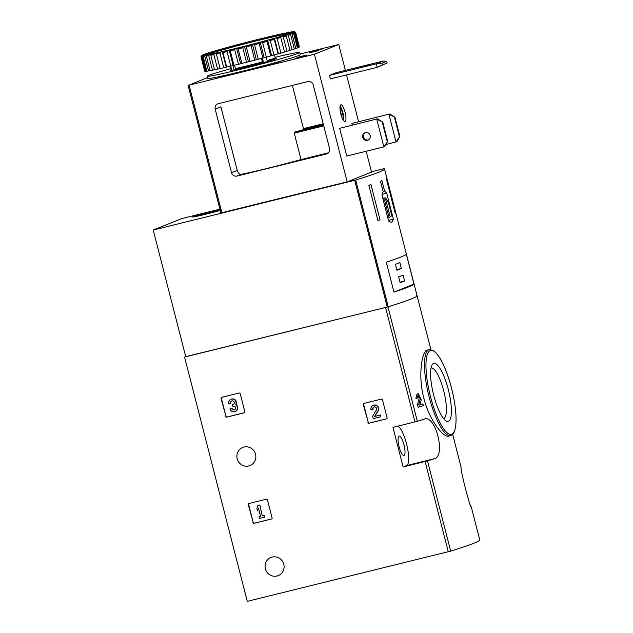 <?xml version="1.0" encoding="UTF-8"?>
<svg xmlns="http://www.w3.org/2000/svg" width="633" height="633" viewBox="0 0 633 633"><rect width="100%" height="100%" fill="white"/><g stroke="black" fill="none" stroke-linecap="round" stroke-linejoin="round"><path stroke-width="0.95" d="M417.25 398.133L418.326 393.718L417.005 394.043L415.913 398.458L417.25 398.133A180.943 6.354 -14.4 0 0 418.176 397.833L418.745 395.483L420.304 398.727L418.975 399.051L417.543 404.819L418.168 407.241L419.497 406.908A180.943 6.354 -14.4 0 0 423.366 405.666L422.915 403.909L421.602 404.234A179.574 6.306 165.6 0 1 420.059 404.732M427.117 350.12C422.33 350.658 417.566 374.815 423.857 398.22C429.356 420.684 443.741 437.854 448.496 436.153L450.538 435.646A44.326 11.521 -103.9 0 1 428.747 395.372A44.326 11.521 -103.9 0 1 429.309 349.574L427.117 350.12M452.666 434.388L461.14 467.376A179.574 6.306 165.6 0 1 461.14 467.407C459.613 467.186 470.533 509.731 471.316 507.009A179.574 6.306 -14.4 0 0 471.308 506.986A179.574 6.306 -14.4 0 0 471.205 506.835M416.538 295.429A179.574 6.306 165.6 0 1 417.076 295.746A179.574 6.306 165.6 0 1 387.958 306.878L185.73 356.648M424.102 419.149A179.574 6.306 165.6 0 1 417.337 421.301L392.966 427.37L403.142 466.972L427.504 460.903A179.574 6.306 -14.4 0 0 434.27 458.759C446.289 456.393 435.385 413.84 424.102 419.149L424.474 419.046M471.308 506.986L479.782 539.989A179.574 6.306 165.6 0 1 450.672 551.121L247.281 601.35L184.575 357.115M367.939 422.543A0.91 0.878 68.2 0 0 369.015 423.216L386.494 418.904A0.91 0.878 68.2 0 0 387.119 417.812L382.482 399.771A0.91 0.878 68.2 0 0 381.406 399.099L363.928 403.411A0.91 0.878 68.2 0 0 363.302 404.503L368.271 422.409A0.91 0.878 -111.8 0 0 369.348 423.081L386.755 418.785M252.915 522.66A0.91 0.878 68.2 0 0 253.991 523.325L271.47 519.013A0.91 0.878 68.2 0 0 272.095 517.929L267.458 499.88A0.91 0.878 68.2 0 0 266.382 499.215L248.911 503.528A0.91 0.878 68.2 0 0 248.278 504.612L253.247 522.526A0.91 0.878 -111.8 0 0 254.324 523.19L271.731 518.902M225.649 416.467A0.91 0.878 68.2 0 0 226.725 417.139L244.203 412.827A0.91 0.878 68.2 0 0 244.829 411.735L240.2 393.694A0.91 0.878 68.2 0 0 239.116 393.022L221.645 397.334A0.91 0.878 68.2 0 0 221.02 398.426L225.981 416.332A0.91 0.878 -111.8 0 0 227.057 417.005L244.473 412.708M248.785 465.975A9.772 9.432 -111.8 0 0 255.115 453.006A9.772 9.432 -111.8 0 0 242.724 447.444A9.772 9.432 -111.8 0 0 248.785 465.975M277.032 575.998A9.772 9.432 -111.8 0 0 283.362 563.03A9.772 9.432 -111.8 0 0 270.971 557.459A9.772 9.432 -111.8 0 0 277.032 575.998M422.915 403.909A180.943 6.354 165.6 0 1 420.027 404.843L421.238 399.803L418.326 393.718M420.304 398.727L418.88 404.487L417.543 404.819M419.497 406.908L418.88 404.487M448.267 389.437A29.909 7.77 -103.9 0 1 445.861 420.818A29.909 7.77 -103.9 0 1 433.447 394.209A29.909 7.77 -103.9 0 1 432.062 364.885A29.909 7.77 -103.9 0 1 448.267 389.437M431.033 368.01A26.016 6.757 -103.9 0 1 431.113 367.995A26.016 6.757 -103.9 0 1 443.67 390.711A26.016 6.757 -103.9 0 1 443.575 418.508A26.016 6.757 -103.9 0 1 443.496 418.524M403.973 444.801A10.001 2.595 -103.9 0 1 403.933 455.483A10.001 2.595 -103.9 0 1 399.019 446.4A10.001 2.595 -103.9 0 1 399.146 436.066A10.001 2.595 -103.9 0 1 403.973 444.801M403.142 466.972L406.623 465.579A20.462 5.317 76.1 0 0 407.146 446.415A20.462 5.317 76.1 0 0 397.935 426.144M221.708 397.318A0.91 0.878 -111.8 0 0 221.352 398.292L225.981 416.332M231.765 400.918A2.073 2.002 -111.8 0 0 230.752 403.253L228.719 403.799A3.885 3.751 68.2 0 1 235.128 400.349A3.885 3.751 68.2 0 1 235.721 404.74A3.885 3.751 68.2 0 1 235.096 411.529A3.885 3.751 68.2 0 1 230.008 408.823L232.042 408.269A2.073 2.002 -111.8 0 0 234.59 409.773M235.096 411.529L235.429 411.395A3.885 3.751 -111.8 0 0 236.054 404.606A3.885 3.751 -111.8 0 0 231.251 399.162L230.918 399.296M230.42 403.379A2.073 2.002 68.2 0 1 233.791 401.488A1.812 1.749 68.2 0 1 232.991 404.479L232.422 404.622L232.873 406.378L233.442 406.236A1.812 1.749 68.2 0 1 235.595 408.507A2.073 2.002 68.2 0 1 231.71 408.396L232.042 408.269M231.71 408.396L230.008 408.823M232.422 404.622L233.324 404.352A1.812 1.749 -111.8 0 0 233.379 404.337M248.975 503.504A0.91 0.878 -111.8 0 0 248.611 504.485L253.247 522.526M257.52 510.942L258.454 508.046L260.582 516.322L259 516.718L259.451 518.467L264.309 517.272L263.858 515.515L262.284 515.903L259.846 504.984L257.813 505.538L256.879 508.434L257.52 510.942L258.581 508.544M259.514 505.118L257.813 505.538M262.284 515.903L259.846 504.984M263.858 515.515L262.616 515.776M264.309 517.272L264.19 515.381M259 516.718L260.567 516.275M363.999 403.395A0.91 0.878 -111.8 0 0 363.635 404.368L368.271 422.409M373.209 405.373A3.885 3.751 68.2 0 0 371.009 409.875L372.71 409.456A2.073 2.002 68.2 0 1 376.184 407.676A2.073 2.002 68.2 0 1 376.366 410.105L372.639 416.237L373.264 418.658L380.552 416.862L380.101 415.106L374.594 416.459L378.194 410.952A3.885 3.751 -111.8 0 0 373.541 405.239L373.209 405.373A3.885 3.751 68.2 0 1 377.861 411.086L378.194 410.952M374.594 416.459L377.861 411.086M380.101 415.106L374.926 416.332M380.552 416.862L380.433 414.971M374.048 406.995A2.073 2.002 -111.8 0 0 373.043 409.329L372.71 409.456M384.579 191.031L381.913 180.65A179.574 6.306 165.6 0 1 380.473 181.228L383.139 191.601L381.968 195.106L388.638 221.099L391.685 222.555L393.402 219.192L386.723 193.2L384.579 191.031L383.084 191.395M371.444 171.78L384.033 168.702A179.574 6.306 165.6 0 1 384.532 169.011A179.574 6.306 165.6 0 1 355.675 180.065L153.218 230.032L181.877 218.551L219.904 209.167M430.875 349.495L417.076 295.746A179.574 6.306 165.6 0 1 388.211 306.799L185.762 356.767L153.218 230.032M386.265 178.514A179.574 6.306 -14.4 0 0 386.581 178.253L395.617 213.456A179.574 6.306 165.6 0 1 395.301 213.725L386.265 178.514M377.917 220.545L368.873 185.342A179.574 6.306 -14.4 0 0 370.993 184.63L380.029 219.841A179.574 6.306 165.6 0 1 377.917 220.545M406.299 254.157A179.574 6.306 165.6 0 1 386.28 262.181L393.963 292.106A179.574 6.306 -14.4 0 0 413.982 284.082L406.299 254.157M353.198 179.44A18.183 0.641 165.6 0 1 353.744 179.456A18.183 0.641 165.6 0 1 348.91 181.157M340.514 183.491A18.183 0.641 165.6 0 1 324.009 187.566M192.883 216.882A17.961 0.633 165.6 0 0 202.299 215.046A17.961 0.633 165.6 0 0 220.221 210.401A18.183 0.641 165.6 0 1 202.133 215.093A18.183 0.641 165.6 0 1 192.661 216.945A18.183 0.641 165.6 0 1 214.706 210.647A18.183 0.641 165.6 0 1 219.96 209.388A17.961 0.633 165.6 0 0 193.437 216.573A17.961 0.633 165.6 0 0 192.883 216.882L192.907 216.984M393.402 219.192L388.464 220.411M386.723 193.2L382.095 194.339M387.024 214.801A10.001 2.595 76.1 0 0 389.54 217.261A10.001 2.595 76.1 0 0 390.245 216.502L391.843 215.861L388.725 203.731A10.001 2.595 76.1 0 0 384.745 197.836A10.001 2.595 76.1 0 0 384.049 198.596L382.973 199.031M382.933 198.873L384.049 198.596M389.786 215.228L385.719 199.387L384.5 199.87L388.567 215.718L389.786 215.228L388.527 215.536M377.869 220.371L380.029 219.841M404.606 281.052L403.079 275.11L398.655 276.882L400.175 282.824L404.606 281.052L400.016 282.183M401.385 268.503L399.858 262.568L395.435 264.341L396.954 270.283L401.385 268.503L396.796 269.642M393.963 292.106L413.982 284.082M206.785 213.566L201.832 214.658L203.581 213.954L218.725 210.18L206.793 213.558M353.079 179.487A17.961 0.633 165.6 0 1 353.531 179.511A17.961 0.633 165.6 0 1 349.028 181.109M340.063 183.602A17.961 0.633 165.6 0 1 324.46 187.455M339.66 128.317L346.781 156.042L383.859 146.896L384.745 146.54L387.673 141.254L383.859 146.896L376.738 119.17L382.775 122.177L377.624 118.814L339.66 128.317L377.624 118.814M387.23 141.428L382.332 122.359M387.673 141.254L382.775 122.177M385.861 144.53L396.915 141.665L399.85 136.38L396.029 142.021L388.915 114.296L394.952 117.303L389.801 113.94L351.829 123.443L389.801 113.94M399.407 136.554L394.509 117.477M399.85 136.38L394.952 117.303M329.556 148.526A4.55 4.384 68.2 0 1 326.43 153.977L236.916 176.061A4.55 4.384 68.2 0 1 231.528 172.706L215.196 109.121A4.55 4.384 68.2 0 1 218.33 103.67L307.844 81.586A4.55 4.384 68.2 0 1 313.232 84.933L329.556 148.526M215.196 109.121L220.917 106.827L237.248 170.419C238.356 173.395 239.717 174.676 241.347 174.289A45.006 1.583 -14.4 0 0 301.023 159.563L328.48 152.79M309.458 52.8L315.78 50.395L321.983 48.891L316.698 51.012L309.458 52.8L316.706 51.012M242.977 71.695L247.796 70.318L242.977 71.695M218.227 77.337L223.053 75.96L218.227 77.337M273.685 63.656L278.504 62.279L273.685 63.656M289.526 58.553L292.747 57.563M223.932 75.58A35.464 1.242 -14.4 0 0 245.493 70.682A35.464 1.242 -14.4 0 0 284.613 60M300.018 54.034L338.758 44.476L314.411 54.224L189.101 85.138L207.497 77.574M299.385 56.835L306.633 55.047L301.379 57.152L294.764 58.822L299.385 56.835L299.362 57.682M314.411 54.224L347.177 181.845L220.925 212.941M338.758 44.476L345.404 70.374M346.567 74.908L358.571 121.647M366.175 151.255L371.524 172.097L347.177 181.845M340.823 104.801A8.64 2.247 -103.9 0 1 340.902 104.777A8.64 2.247 -103.9 0 1 345.143 112.627A8.64 2.247 -103.9 0 1 345.032 121.544A8.64 2.247 -103.9 0 1 340.823 113.853A8.64 2.247 -103.9 0 1 340.823 104.801M330.331 78.911L329.429 75.39L376.311 63.822L381.928 63.205L382.379 64.962L377.213 67.343L330.331 78.911M383.281 61.029L376.311 63.822L377.213 67.343L387.135 63.055L386.684 61.298L383.281 61.029L336.4 72.597L329.429 75.39M352.249 125.073L351.829 123.443M301.023 159.563L294.242 133.159L295.065 131.988A45.006 1.583 -14.4 0 0 302.985 129.718L323.431 124.669M292.367 85.408L303.46 128.634L302.985 129.718M365.463 132.598A3.98 3.838 68.2 0 1 367.931 140.146A3.98 3.838 68.2 0 1 362.796 137.63A3.98 3.838 68.2 0 1 365.463 132.598M365.423 132.606A3.98 3.838 -111.8 0 0 368.359 139.94M387.135 63.055L382.379 64.962M367.923 65.215L363.374 66.512L367.923 65.215M386.684 61.298L381.928 63.205M340.095 106.107A8.64 2.247 -103.9 0 1 343.015 113.149A8.64 2.247 -103.9 0 1 343.703 120.737M339.968 107.388A6.821 1.772 -103.9 0 1 342.556 113.26A6.821 1.772 -103.9 0 1 342.999 119.661M340.238 110.965A5.586 1.456 -103.9 0 1 341.575 116.377M275.038 57.287A47.736 1.677 165.6 0 1 299.623 52.492L300.192 54.699A47.736 1.677 165.6 0 1 242.336 71.22A47.736 1.677 165.6 0 1 207.719 78.437L207.157 76.237A47.736 1.677 165.6 0 1 231.005 68.593M266.216 57.136L267.34 61.52L263.043 62.667L262.371 61.876A22.733 0.799 165.6 0 1 235.397 68.53L234.859 69.622L234.004 69.859L232.897 65.547M234.542 65.215L235.397 68.53M261.476 58.402L262.371 61.876M234.701 49.746A48.876 1.717 165.6 0 1 230.262 50.83L233.988 65.349A48.876 1.717 165.6 0 0 238.435 64.273L241.861 63.427L238.135 48.899L237.296 48.14L235.523 48.575L234.701 49.746L238.435 64.273M230.262 50.83L229.162 50.086L227.943 50.411L227.033 51.597L230.768 66.125A48.876 1.717 165.6 0 1 226.661 67.09L222.935 52.563L222.254 51.708L220.98 52.048L220.015 53.235L223.742 67.763A48.876 1.717 165.6 0 1 220.11 68.578L216.138 53.093L214.84 53.425L213.859 54.612L217.586 69.132A48.876 1.717 165.6 0 1 214.524 69.788L210.797 55.261L210.987 54.185L209.713 54.501L208.74 55.68L212.466 70.208A48.876 1.717 165.6 0 1 210.077 70.667L206.35 56.139L206.967 54.96L205.741 55.253L204.831 56.416L208.558 70.936A48.876 1.717 165.6 0 1 206.912 71.189L203.185 56.669L204.19 55.388L203.066 55.657L202.236 56.788L205.962 71.307A48.876 1.717 165.6 0 1 205.108 71.355L201.381 56.828L201.927 55.72L202.75 55.467L201.753 55.696L201.049 56.78L204.776 71.307A48.876 1.717 165.6 0 1 204.696 71.236L200.97 56.717A48.876 1.717 165.6 0 1 200.985 56.653L201.634 55.546A47.966 1.685 165.6 0 1 201.705 55.475L201.848 55.364A47.966 1.685 165.6 0 1 202.892 54.865L203.351 54.683A47.966 1.685 165.6 0 1 205.448 53.924L206.208 53.663A47.966 1.685 165.6 0 1 209.301 52.666L210.346 52.341A47.966 1.685 165.6 0 1 214.334 51.138L215.624 50.759A47.966 1.685 165.6 0 1 220.395 49.382L221.89 48.963A47.966 1.685 165.6 0 1 227.294 47.459L228.948 47A47.966 1.685 165.6 0 1 234.827 45.418L236.592 44.943A47.966 1.685 165.6 0 1 242.756 43.321L244.583 42.846A47.966 1.685 165.6 0 1 250.85 41.232L252.678 40.773A47.966 1.685 165.6 0 1 258.865 39.222L260.638 38.787A47.966 1.685 165.6 0 1 266.548 37.355L268.21 36.951A47.966 1.685 165.6 0 1 273.67 35.67L275.181 35.321A47.966 1.685 165.6 0 1 280.015 34.229L281.321 33.945A47.966 1.685 165.6 0 1 285.388 33.082L286.448 32.861A47.966 1.685 165.6 0 1 289.629 32.251L290.412 32.109A47.966 1.685 165.6 0 1 292.604 31.769L293.095 31.713A47.966 1.685 165.6 0 1 294.234 31.65L294.408 31.674A47.966 1.685 165.6 0 1 294.495 31.705A47.966 1.685 165.6 0 1 294.456 31.895L293.467 32.18L294.305 31.998L295.318 32.718L299.053 47.238A48.876 1.717 165.6 0 1 298.27 47.61L294.535 33.09L293.269 32.497L292.153 32.813L293.649 33.446L297.375 47.966A48.876 1.717 165.6 0 1 295.801 48.543L292.066 34.016L290.705 33.446L289.495 33.771L290.594 34.514L294.329 49.042A48.876 1.717 165.6 0 1 292.003 49.785L288.268 35.266L286.852 34.696L285.578 35.037L286.258 35.891L289.993 50.411A48.876 1.717 165.6 0 1 286.986 51.32L283.26 36.793L281.82 36.223L280.53 36.556L284.502 52.048A48.876 1.717 165.6 0 1 280.91 53.085L277.183 38.566L275.766 37.98L274.485 38.304L274.295 39.381L278.029 53.9A48.876 1.717 165.6 0 1 273.962 55.031L270.236 40.512L268.867 39.911L267.648 40.203L267.031 41.39L270.758 55.91A48.876 1.717 165.6 0 1 266.343 57.105L262.616 42.585L261.334 41.952L260.21 42.213L259.198 43.495L262.924 58.014A48.876 1.717 165.6 0 1 258.288 59.241L254.561 44.714L253.398 44.049L252.401 44.27L251.578 44.524L251.032 45.631L254.759 60.159A48.876 1.717 165.6 0 1 250.043 61.369L246.316 46.842L245.303 46.13L244.465 46.312L243.483 46.597L242.787 47.736L246.514 62.263A48.876 1.717 165.6 0 1 241.861 63.427M227.033 51.597A48.876 1.717 165.6 0 1 222.935 52.563M220.015 53.235A48.876 1.717 165.6 0 1 216.383 54.058M213.859 54.612A48.876 1.717 165.6 0 1 210.797 55.261M208.74 55.68A48.876 1.717 165.6 0 1 206.35 56.139M204.831 56.416A48.876 1.717 165.6 0 1 203.185 56.669M202.236 56.788A48.876 1.717 165.6 0 1 201.381 56.828M295.564 32.346A48.876 1.717 165.6 0 1 295.595 32.362A48.876 1.717 165.6 0 1 295.643 32.41A48.876 1.717 165.6 0 1 295.603 32.512L299.33 47.032A48.876 1.717 165.6 0 0 299.369 46.929L295.643 32.41M295.318 32.718A48.876 1.717 165.6 0 1 294.535 33.09M293.649 33.446A48.876 1.717 165.6 0 1 292.066 34.016M290.594 34.514A48.876 1.717 165.6 0 1 288.268 35.266M286.258 35.891A48.876 1.717 165.6 0 1 283.26 36.793M280.775 37.529A48.876 1.717 165.6 0 1 277.183 38.566M274.295 39.381A48.876 1.717 165.6 0 1 270.236 40.512M267.031 41.39A48.876 1.717 165.6 0 1 262.616 42.585M259.198 43.495A48.876 1.717 165.6 0 1 254.561 44.714M251.032 45.631A48.876 1.717 165.6 0 1 246.316 46.842M242.787 47.736A48.876 1.717 165.6 0 1 238.135 48.899M235.523 48.575A47.966 1.685 165.6 0 1 229.613 50.015M227.943 50.411A47.966 1.685 165.6 0 1 222.492 51.7M220.98 52.048A47.966 1.685 165.6 0 1 216.146 53.132M214.84 53.425A47.966 1.685 165.6 0 1 210.773 54.288M209.713 54.501A47.966 1.685 165.6 0 1 206.532 55.118M205.741 55.253A47.966 1.685 165.6 0 1 203.549 55.601M203.066 55.657A47.966 1.685 165.6 0 1 201.927 55.72M295.603 32.512L294.456 31.895M294.305 31.998A47.966 1.685 165.6 0 1 293.269 32.497M292.81 32.687A47.966 1.685 165.6 0 1 290.705 33.446M289.946 33.699A47.966 1.685 165.6 0 1 286.852 34.696M285.815 35.021A47.966 1.685 165.6 0 1 281.82 36.223M280.538 36.603A47.966 1.685 165.6 0 1 275.766 37.98M274.271 38.407A47.966 1.685 165.6 0 1 268.867 39.911M267.213 40.362A47.966 1.685 165.6 0 1 261.334 41.952M259.57 42.419A47.966 1.685 165.6 0 1 253.398 44.049M251.578 44.524A47.966 1.685 165.6 0 1 245.303 46.13M243.483 46.597A47.966 1.685 165.6 0 1 237.296 48.14M237.066 48.092A45.236 1.59 165.6 0 1 204.309 54.984A45.236 1.59 165.6 0 1 247.685 42.142A45.236 1.59 165.6 0 1 291.876 32.497A45.236 1.59 165.6 0 1 237.066 48.092M206.706 54.834A44.326 1.559 165.6 0 1 247.914 43.052A44.326 1.559 165.6 0 1 289.708 33.525M299.623 52.492A47.736 1.677 165.6 0 1 241.774 69.021A47.736 1.677 165.6 0 1 207.157 76.237M230.705 66.141L231.773 70.287L234.004 69.859M297.352 47.871L298.27 47.61M294.305 48.947L295.801 48.543M289.969 50.324L292.003 49.785M284.502 52.048L286.986 51.32M278.029 53.9L280.91 53.085M270.758 55.91L273.962 55.031M262.924 58.014L266.343 57.105M254.759 60.159L258.288 59.241M246.514 62.263L250.043 61.369M230.768 66.125L233.988 65.349M223.742 67.763L226.661 67.09M217.586 69.132L220.086 68.491M212.466 70.208L214.5 69.693M208.558 70.936L210.053 70.572M205.962 71.307L206.88 71.094M236.639 48.266L240.595 63.672M244.465 46.312L248.421 61.71M252.401 44.27L256.357 59.676M260.21 42.213L264.159 57.619M267.648 40.203L271.597 55.609M274.485 38.304L278.441 53.702M280.53 36.556L284.478 51.961M222.254 51.708L226.21 67.114M229.162 50.086L233.118 65.492M263.542 62.572L262.41 58.157M417.337 421.301L387.958 306.878M450.672 551.121L427.504 460.903M414.947 421.942L385.576 307.527M448.283 551.762L425.123 461.552M451.503 388.14A43.186 11.22 -103.9 0 1 445.031 430.662A43.186 11.22 -103.9 0 1 426.436 358.246A43.186 11.22 -103.9 0 1 451.503 388.14M434.27 458.759L406.623 465.579M388.211 306.799L355.675 180.065M387.254 307.06L354.717 180.318M206.318 213.622L206.216 213.218M210.615 212.585L210.488 212.079M213.883 211.723L213.764 211.28L213.875 211.723M327.522 153.542L326.43 153.977M241.347 174.289L236.916 176.061M314.902 51.455L314.712 50.695M237.248 170.419L231.528 172.706M189.101 85.138L221.866 212.759M315.986 51.194L315.78 50.395M294.242 133.159L323.748 125.88M295.065 131.988L323.51 124.97M303.46 128.634L323.202 123.759M263.043 62.667A23.643 0.831 165.6 0 1 234.859 69.622M275.766 58.45A23.643 0.831 165.6 0 1 267.324 61.472M275.853 58.465L275.181 57.832A22.733 0.799 165.6 0 1 267.094 60.554M257.655 59.383A22.733 0.799 165.6 0 1 255.067 60.064M249.726 61.433A22.733 0.799 165.6 0 1 247.155 62.081M262.497 66.077A22.733 0.799 165.6 0 1 248.65 69.662A22.733 0.799 165.6 0 1 246.237 70.255M231.749 70.2A23.643 0.831 165.6 0 1 230.926 69.962M231.488 69.187A22.733 0.799 165.6 0 1 231.148 69.139L230.863 70.01L231.623 69.685M450.538 435.646C452.563 434.475 453.79 435.322 455.618 426.761C456.836 416.854 455.475 403.981 451.535 388.116C446.225 368.366 440.18 355.825 433.415 350.484L429.309 349.574M417.076 295.746L384.532 169.011M382.791 198.319L384.745 197.836M387.768 217.697L389.54 217.261M188.112 85.352L220.877 212.965M274.429 54.905L275.181 57.832M294.495 31.705L295.595 32.362M230.396 66.212L231.148 69.139"/></g></svg>
